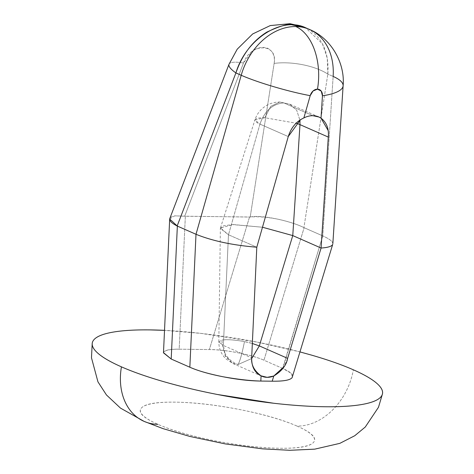 <?xml version="1.0" encoding="UTF-8"?>
<svg xmlns="http://www.w3.org/2000/svg" width="474" height="474" viewBox="0 0 474 474"><rect width="100%" height="100%" fill="white"/><g stroke="black" fill="none" stroke-linecap="round" stroke-linejoin="round"><path stroke-width="0.36" stroke-dasharray="2.37 1.78" d="M318.848 116.977L289.715 104.173L279.713 102.005L275.951 102.236L271.057 103.391L268.017 104.659C261.488 108.096 257.133 113.168 254.941 119.863A25.436 5.072 9.9 0 1 264.871 117.736L296.404 123.24L264.871 117.736L270.69 106.407L279.713 102.005L289.715 104.173L296.765 110.383L299.935 120.254L296.765 110.383L289.715 104.173L283.713 102.894L312.846 115.697L283.713 102.894C272.538 103.883 264.616 110.957 259.942 124.117C264.616 110.957 272.538 103.883 283.713 102.894L279.713 102.005L270.69 106.407L264.871 117.736L254.941 119.863L259.942 124.117L228.486 234.766L223.361 345.445L218.822 341.89L221.939 340.083C222.371 352.401 227.739 360.554 238.049 364.53L232.639 363.38L225.464 356.318L223.361 345.445L251.67 357.894L223.361 345.445L224.966 355.233L232.639 363.38L238.049 364.53C227.739 360.554 222.371 352.401 221.939 340.083C227.277 339.307 234.79 339.822 244.471 341.624C242.048 353.746 239.909 361.384 238.049 364.53L251.682 358.534L238.049 364.53C239.909 361.384 242.048 353.746 244.471 341.624L252.34 343.484C245.105 341.203 228.302 338.732 221.939 340.083C228.302 338.732 245.105 341.203 252.34 343.484M220.451 227.941L254.941 119.863A25.436 5.072 9.9 0 0 259.942 124.117L288.257 136.565L259.942 124.117L228.486 234.766L256.801 247.215L228.486 234.766L220.374 228.415L223.165 225.885L232.266 224.569L262.478 227.236L233.321 224.54L220.451 227.941L228.486 234.766L223.361 345.445L218.822 341.89C218.822 348.414 221.157 354.048 225.831 358.8L232.639 363.38L261.772 376.184M300.315 119.987L303.87 117.931M343.111 85.901A51.068 14.279 3.7 0 0 333.145 76.444A58.918 44.87 113.7 0 0 310.085 29.714M297.032 426.085A88.383 17.621 9.9 0 0 175.024 402.148A88.383 17.621 9.9 0 0 157.889 424.319A88.383 17.621 9.9 0 0 279.897 448.256A88.383 17.621 9.9 0 0 297.032 426.085A58.918 44.87 113.7 0 0 353.337 369.797A58.918 44.87 -66.3 0 1 297.032 426.085C311.513 432.454 317.076 437.798 313.735 442.129C310.387 446.455 299.112 448.499 279.897 448.256C260.688 448.013 239.169 445.548 215.35 440.879C191.526 436.204 172.37 430.682 157.889 424.319C143.415 417.95 137.845 412.605 141.187 408.274C144.534 403.949 155.81 401.905 175.024 402.148C194.233 402.396 215.753 404.855 239.577 409.53C263.396 414.199 282.551 419.721 297.032 426.085M300.101 351.951L257.578 342.198L201.017 333.394L164.519 330.354A147.301 29.37 -170.1 0 1 353.337 369.797M163.489 352.638L163.886 351.898C165.45 349.972 170.551 349.065 179.19 349.178L209.354 349.563C217.993 349.67 227.65 350.766 238.309 352.846C248.974 354.919 257.524 357.378 263.959 360.204L304.124 227.704L263.959 360.204L282.599 368.399L322.77 235.904L303.917 227.609C297.802 224.54 289.424 221.791 278.795 219.367C267.65 217.139 258.117 216.351 250.201 217.015L185.346 216.245L179.19 349.178L209.354 349.563L249.52 217.062L184.7 216.18L243.488 63.024L251.682 51.779C255.403 48.81 259.207 47.347 263.076 47.394C266.951 47.447 269.937 48.994 272.04 52.039C274.144 55.085 274.837 58.877 274.132 63.415L250.201 217.015C261.464 214.491 290.681 220.961 303.917 227.609L327.836 74.11L303.917 227.609L322.77 235.904L333.145 76.444L327.836 74.11L327.285 58.231L322.468 43.904L305.481 27.688M332.588 244.625C333.72 242.244 330.449 239.34 322.77 235.904L333.145 76.444L327.836 74.11A39.283 14.943 8.9 0 0 274.132 63.415C278.137 42.95 250.509 42.595 243.488 63.024L184.7 216.18L175.048 215.854C172.121 216.417 170.468 217.122 170.089 217.981L169.805 218.496M307.531 28.665C322.427 37.369 329.193 52.519 327.836 74.11A39.283 14.943 -171.1 0 0 274.132 63.415L250.201 217.015L249.52 217.062L209.354 349.563C217.293 349.504 226.945 350.6 238.309 352.846C249.561 355.156 258.111 357.609 263.959 360.204L282.599 368.399C290.971 372.078 294.135 375.171 292.108 377.665C289.288 380.349 282.652 381.529 272.212 381.203M143.45 421.084A58.918 44.87 113.7 0 0 157.889 424.319M328.192 130.587L328.298 137.075M287.635 358.35L284.204 366.515M292.577 376.783L290.781 373.079L282.919 368.541M282.848 368.511L322.77 235.904C330.888 239.542 334.075 242.575 332.333 244.993M229.001 64.268A39.283 8.562 -159 0 1 243.488 63.024A39.283 8.562 21 0 0 229.001 64.268M169.68 219.035L174.651 215.836L185.346 216.245L179.19 349.178C171.12 349.154 166.018 350.061 163.886 351.898L163.483 352.84M92.193 343.502L92.282 342.998M382.423 394.066L382.494 393.651M305.558 27.759L302.862 26.663M218.822 341.89L220.374 228.415"/><path stroke-width="0.71" d="M332.701 244.43L292.108 377.665C290.076 380.166 283.446 381.345 272.212 381.203L273.782 376.012A23.125 17.609 -66.3 0 1 267.182 377.34A23.125 17.609 -66.3 0 1 261.067 375.852C254.686 372.718 251.552 366.728 251.67 357.894L256.801 247.215L288.257 136.565L300.315 119.987M332.333 244.993C330.917 246.622 327.167 247.635 321.082 248.032L292.766 235.584L299.983 124.626L296.404 123.24L299.983 124.626L299.935 120.254L299.983 124.626L328.298 137.075L321.082 248.032L287.635 358.35L259.325 345.901L292.766 235.584L299.983 124.626L328.298 137.075C329.069 128.804 326.639 122.499 321.005 118.145L318.848 116.977L312.846 115.697A25.661 19.547 113.7 0 0 303.87 117.931A25.661 19.547 -66.3 0 1 312.846 115.697A25.661 19.547 -66.3 0 1 321.005 118.145L322.456 95.807A51.068 14.279 3.7 0 0 343.111 85.901A51.068 14.279 -176.3 0 1 322.456 95.807L321.224 91.085L317.479 89.153A7.857 5.984 -66.3 0 1 322.456 95.807L321.005 118.145L328.192 130.587M310.085 29.714A58.918 44.87 113.7 0 0 295.782 26.544A51.068 31.491 90.7 0 1 317.479 89.153L313.077 90.978L310.203 95.653L303.87 117.931L310.203 95.653A51.068 5.901 -164.1 0 1 241.207 75.271A58.918 44.87 -66.3 0 1 295.782 26.544A58.918 44.87 -66.3 0 1 307.33 28.588A58.918 44.87 -66.3 0 1 333.145 76.444A51.068 14.279 -176.3 0 1 343.111 85.913M157.889 424.319A58.918 44.87 -66.3 0 1 143.45 421.084A58.918 44.87 -66.3 0 1 121.439 366.846A147.301 29.37 -170.1 0 1 94.427 339.188A147.301 29.37 -170.1 0 1 164.519 330.354L149.991 329.904C134.616 329.708 122.043 330.496 112.273 332.262C102.502 334.034 96.281 336.647 93.603 340.113C90.925 343.579 91.997 347.626 96.82 352.259C101.643 356.892 109.85 361.751 121.439 366.846C133.028 371.942 147.118 376.883 163.708 381.665C180.304 386.446 198.132 390.706 217.199 394.451L273.759 403.256C292.399 405.389 309.409 406.55 324.785 406.745C340.16 406.941 352.733 406.153 362.503 404.387C372.274 402.616 378.495 399.997 381.173 396.537C383.851 393.07 382.779 389.024 377.956 384.39C373.133 379.757 364.927 374.893 353.337 369.797C341.748 364.702 327.658 359.766 311.062 354.985L300.101 351.951M332.855 243.577L343.117 85.806C345.185 63.398 331.486 38.56 309.569 29.483L305.481 27.688L291.871 24.826C288.411 23.499 280.063 25.922 266.826 32.102C252.518 41.048 242.208 54.664 235.898 72.937L241.207 75.271L195.999 234.286L189.843 367.22L171.197 359.025L177.353 226.092L195.999 234.286L189.843 367.22L171.197 359.025L163.489 352.638M170.089 217.981C168.791 220.25 171.144 222.922 177.152 225.997L235.898 72.943L241.207 75.271L195.999 234.286C212.524 240.958 232.793 245.265 256.801 247.215C232.793 245.265 212.524 240.958 195.999 234.286L177.152 225.997L235.898 72.943A39.283 8.562 -159 0 1 229.001 64.268A39.283 8.562 21 0 0 235.898 72.943C245.757 39.372 281.58 16.128 305.576 27.723L307.531 28.665M284.204 366.515L273.782 376.012L272.212 381.203L260.83 381.06C249.591 380.918 237.047 379.49 223.183 376.789C209.324 374.087 198.209 370.899 189.843 367.22C197.433 370.644 208.548 373.838 223.183 376.789C238.019 379.39 250.562 380.812 260.83 381.06L272.337 381.203M353.337 369.797A147.301 29.37 -170.1 0 1 380.349 397.461A147.301 29.37 -170.1 0 1 271.211 402.959A147.301 29.37 -170.1 0 1 121.439 366.846A58.918 44.87 113.7 0 0 143.45 421.084M287.635 358.35L259.325 345.901L252.34 343.484L259.325 345.901L251.682 358.534L259.325 345.901L292.766 235.584L262.478 227.236L292.766 235.584L321.082 248.032L287.635 358.35C286.409 365.247 281.793 371.136 273.782 376.012L267.182 377.34L261.067 375.852L260.83 381.06L261.067 375.852C254.212 370.786 251.078 364.796 251.67 357.894L256.801 247.215L288.257 136.565C291.125 127.589 296.327 121.38 303.87 117.931M310.203 95.653A7.857 5.984 -66.3 0 1 317.479 89.153A51.068 31.491 -89.3 0 0 295.782 26.544A58.918 44.87 113.7 0 0 241.207 75.271A51.068 5.901 15.9 0 0 310.203 95.653M328.298 137.075L321.082 248.032C327.635 247.6 331.468 246.462 332.588 244.625M169.674 219.154L163.477 352.84L171.197 359.025L177.353 226.092L169.68 219.035M259.325 345.901L252.34 343.484M382.423 394.066L378.471 407.29L365.27 427.027L354.736 435.736L339.834 443.356L314.748 449.145L289.727 450.3L262.43 448.842L225.263 443.907L189.92 436.459L163.044 428.638L144.108 421.38L120.497 408.114L106.454 394.961L97.946 381.837L91.482 357.793L92.193 343.502M169.805 218.496L228.995 64.292L237.213 49.201L252.678 33.95L270.275 25.572L290.047 23.7L302.862 26.663"/></g></svg>
